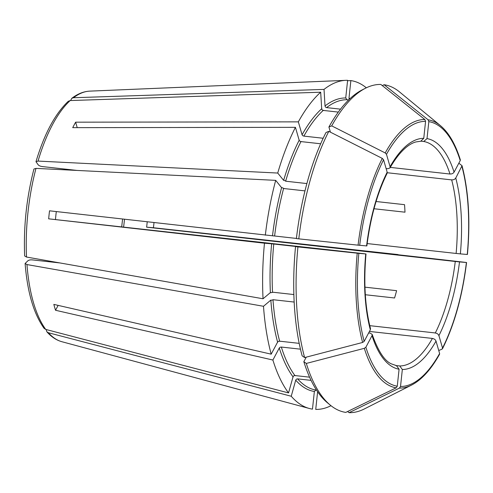 <?xml version="1.0" encoding="UTF-8"?>
<svg xmlns="http://www.w3.org/2000/svg" width="493" height="493" viewBox="0 0 493 493"><rect width="100%" height="100%" fill="white"/><g stroke="black" fill="none" stroke-linecap="round" stroke-linejoin="round"><path stroke-width="0.74" d="M440.452 125.66C448.753 132.642 455.378 144.018 460.333 159.794L460.228 160.576A133.239 53.977 96.3 0 0 428.83 121.635L428.097 119.793A134.983 54.686 -83.7 0 1 440.452 125.66L399.564 91.957A164.964 66.832 96.3 0 0 384.102 84.728L382.297 85.609M428.097 119.793L384.102 84.728M32.821 259.965C30.486 259.675 28.816 259.99 27.805 260.902M466.187 262.455L420.899 257.291M330.988 405.702A165.395 67.011 96.3 0 1 315.73 409.406L317.615 391.762M347.602 411.519L349.056 412.678L399.422 388.102L400.526 386.469A133.239 53.977 96.3 0 0 439.614 353.518L439.553 354.276C430.987 369.571 421.675 379.832 411.618 385.045A134.983 54.686 -83.7 0 1 399.422 388.102M395.706 365.51L399.749 365.96L402.337 369.497L400.526 386.469M374.008 208.742L404.993 212.187A112.952 45.763 -83.7 0 0 404.537 204.669L376.079 201.508M264.476 243.197L48.665 218.83A129.788 52.585 -83.7 0 1 49.066 214.819A129.788 52.585 -83.7 0 1 49.522 210.807L272.506 235.783A147.647 59.819 -83.7 0 1 281.595 187.679L275.692 180.358L35.989 168.384L33.943 169.013C26.56 197.619 23.467 226.601 24.65 255.947L26.511 257.044L263.04 298.77L270.386 292.583A147.647 59.819 -83.7 0 1 271.649 243.807L264.476 243.197A165.395 67.011 96.3 0 0 263.04 298.77M366.589 245.915L366.866 245.927C370.44 217.672 377.182 193.478 387.097 173.357L387.165 172.193A116.182 47.069 96.3 0 0 366.589 245.915L358.078 245.163A134.983 54.686 -83.7 0 1 382.291 158.407L328.8 131.354L326.009 132.481A162.918 66.007 96.3 0 0 296.392 238.6L358.078 245.163M296.416 238.427L274.619 236.005A146.033 59.166 96.3 0 1 283.598 188.505L304.988 190.883M275.131 236.061L272.364 235.777M48.665 218.83L364.105 253.716M56.301 211.577A112.952 45.763 96.3 0 0 55.469 219.41M365.319 294.734L394.566 297.988A112.952 45.763 -83.7 0 0 396.606 290.679L364.962 287.16M77.216 127.65L75.639 122.178L298.339 121.863L302.073 134.774A147.647 59.819 -83.7 0 1 321.689 108.756L320.684 92.209L70.191 100.554L68.231 101.33C54.988 113.945 44.241 134.065 35.983 161.692L38.029 161.082L277.732 173.049L283.635 180.37A147.647 59.819 -83.7 0 1 299.165 140.252L295.43 127.336A165.395 67.011 96.3 0 0 277.732 173.049M330.415 132.167L328.917 127.003L331.709 125.875A164.964 66.832 -83.7 0 1 365.572 88.179A164.964 66.832 -83.7 0 1 380.842 84.451L424.837 119.516L425.57 121.358L423.758 138.323A116.182 47.069 96.3 0 0 390.074 166.72L389.975 167.94L387.818 168.742L386.111 168.551M390.074 166.72L386.481 154.303L385.199 152.935A134.983 54.686 -83.7 0 1 424.837 119.516M331.709 125.875L385.199 152.935M323.18 138.256L303.879 136.111A146.033 59.166 96.3 0 1 323.242 110.42L338.327 112.096M304.415 136.086C302.985 136.08 302.203 135.501 302.055 134.336M295.43 127.336L72.73 127.656A129.788 52.585 -83.7 0 1 75.639 122.178M70.604 100.535L71.762 98.347C77.567 93.861 83.557 91.458 89.732 91.131L345.759 80.341A165.395 67.011 96.3 0 1 347.614 80.322L345.729 97.978L347.023 99.746A146.033 59.166 96.3 0 0 326.582 107.61L340.534 109.156M348.68 99.931L347.023 99.746M423.758 138.323L420.788 141.226L416.024 141.922C409.529 143.531 399.959 150.476 389.975 167.94M292.99 377.41C293.206 375.919 294.019 375.352 295.443 375.715M288.547 392.915A165.395 67.011 96.3 0 1 272.888 360.032L279.291 347.984A147.647 59.819 -83.7 0 0 293.033 376.837L288.547 392.915L45.732 329.423L44.031 328.289C33.666 313.616 27.355 292.01 25.106 263.478L26.967 264.562L263.49 306.289L270.836 300.095A147.647 59.819 -83.7 0 0 277.596 342.111L271.187 354.165L53.836 304.397A129.788 52.585 96.3 0 0 55.536 310.27L58.131 305.383M300.471 349.173L281.337 347.047A146.033 59.166 96.3 0 0 294.913 375.543L309.586 377.17M367.168 243.56L456.124 253.451A112.952 45.763 96.3 0 0 451.674 179.896L387.239 172.735M455.945 177.597C455.07 179.372 453.468 180.105 451.126 179.791M467.253 254.474L460.363 253.889A116.182 47.069 96.3 0 0 455.772 178.035L462.033 165.703C468.652 191.302 470.445 220.895 467.426 254.487L467.253 254.474A133.239 53.977 96.3 0 0 461.929 166.449M458.841 163.189L462.033 165.703M270.238 292.811L273.03 292.287M300.884 247.079A146.033 59.166 96.3 0 1 300.89 247.042L273.763 244.023A146.033 59.166 96.3 0 0 272.518 292.183L293.859 294.555M460.561 253.901L455.575 253.39M154.001 222.608A129.788 52.585 -83.7 0 1 153.428 227.741L146.631 227.162A112.952 45.763 96.3 0 0 147.087 223.156A112.952 45.763 96.3 0 0 147.222 221.838M281.503 187.432L284.116 188.517M321.763 108.189C321.658 109.68 322.336 110.407 323.796 110.37M438.745 350.517L441.974 349.21L442.523 348.04A133.239 53.977 96.3 0 0 466.396 262.498L466.569 262.51C462.422 296.003 454.392 324.758 442.48 348.767M466.396 262.498L459.501 261.912A116.182 47.069 96.3 0 1 438.93 335.628L442.523 348.04M439.004 336.078C438.524 334.192 437.112 333.145 434.758 332.935M146.631 227.162L455.267 261.475A112.952 45.763 96.3 0 1 435.319 332.954L369.762 325.663M311.065 380.368L297.593 378.864A146.033 59.166 96.3 0 0 316.001 390.031L316.5 390.086M300.28 246.975L301.346 247.116M301.845 247.159L295.535 246.623A162.918 66.007 96.3 0 0 302.141 355.823L304.625 357.573A164.964 66.832 -83.7 0 1 297.932 246.913L295.535 246.623M294.161 302.055L272.974 299.701A146.033 59.166 96.3 0 0 279.642 341.181L299.196 343.356M298.789 238.889A164.964 66.832 -83.7 0 1 328.8 131.354M306.886 183.562L285.638 181.202A146.033 59.166 96.3 0 1 300.97 141.59L320.672 143.777M365.572 88.179L362.349 89.812A162.918 66.007 96.3 0 0 328.917 127.003M418.267 257.013L421.034 257.297M390.702 253.938L418.779 257.069M349.056 412.678A164.964 66.832 96.3 0 0 364.327 408.95L411.618 385.045M364.315 348.329L306.319 363.44A164.964 66.832 96.3 0 0 330.335 405.172A164.964 66.832 96.3 0 0 345.796 412.401L396.162 387.825A134.983 54.686 -83.7 0 1 364.315 348.329L365.861 347.245L372.018 335.659A116.182 47.069 96.3 0 0 399.084 369.22L397.266 386.192L396.162 387.825M362.62 342.456A134.983 54.686 -83.7 0 1 357.222 253.186L358.842 253.347A133.239 53.977 96.3 0 0 364.167 341.378L362.62 342.456L304.625 357.573M357.222 253.186L297.932 246.913M382.291 158.407L383.572 159.781L387.165 172.193M275.692 180.358A165.395 67.011 96.3 0 0 265.333 235.173M397.987 254.758A165.395 67.011 96.3 0 0 398.011 254.554L153.428 227.741M390.838 253.944A147.647 59.819 -83.7 0 1 390.838 253.957L398.011 254.554M320.684 92.209A165.395 67.011 96.3 0 0 298.339 121.863M291.234 396.243L295.72 380.165A147.647 59.819 -83.7 0 0 314.361 391.473L312.476 409.128A165.395 67.011 96.3 0 1 309.29 408.469A165.395 67.011 96.3 0 1 291.234 396.243L48.413 332.75L46.878 331.826L46.132 329.527M330.335 405.172L327.543 402.873A162.918 66.007 -83.7 0 1 303.836 361.689L306.252 357.148M345.759 80.341A165.395 67.011 96.3 0 0 324.024 89.399L325.023 105.94A147.647 59.819 -83.7 0 1 345.729 97.978M366.33 87.809A165.395 67.011 96.3 0 0 350.868 80.599L348.982 98.255L349.254 99.383M273.479 299.806L270.694 300.323M277.479 342.543C277.867 341.421 278.761 341.014 280.16 341.329M263.49 306.289A165.395 67.011 96.3 0 0 271.187 354.165M295.671 380.738C295.886 379.246 296.7 378.679 298.123 379.043M428.83 121.635L427.012 138.601L423.74 141.485L421.158 141.201M460.228 160.576L454.078 172.162A116.182 47.069 96.3 0 0 427.012 138.601M314.361 391.473L316.001 390.031M449.431 173.924C451.767 174.232 453.375 173.505 454.244 171.73M279.18 348.415C279.568 347.288 280.455 346.881 281.854 347.195M271.507 243.801L274.274 244.084M454.719 261.413L459.704 261.925M439.614 353.518L436.022 341.101A116.182 47.069 96.3 0 1 402.337 369.497M286.156 181.208L283.537 180.13M299.146 139.815C299.288 140.973 300.077 141.559 301.506 141.565M431.85 338.408C434.197 338.623 435.615 339.671 436.095 341.557M77.087 170.436L42.25 166.566M60.084 262.966L32.273 259.879M369.448 331.432L432.41 338.426A112.952 45.763 96.3 0 1 399.749 365.96M368.635 332.96L370.249 333.139L372.178 334.402L372.018 335.659M390.283 167.392L449.98 174.029A112.952 45.763 96.3 0 0 423.74 141.485M42.799 166.603C40.457 166.369 38.885 165.716 38.09 164.656M396.489 365.683L399.084 369.22M364.167 341.378L370.323 329.792L370.502 328.597C365.03 307.182 363.532 282.298 366.009 253.95L365.732 253.932A116.182 47.069 96.3 0 0 370.323 329.792M358.842 253.347L365.732 253.932M363.507 253.655L365.424 253.907M272.888 360.032L55.536 310.27M28.009 260.68L25.106 263.478M38.244 164.909L35.983 161.692M71.762 98.347L73.525 97.737L324.024 89.399M350.868 80.599L347.571 80.741M303.836 361.689L306.319 363.44M325.103 105.379C324.992 106.87 325.67 107.597 327.136 107.554M123.607 226.983A112.952 45.763 96.3 0 0 124.359 220.63A112.952 45.763 96.3 0 0 124.501 219.274M365.861 347.245A133.239 53.977 96.3 0 0 397.266 386.192M383.572 159.781A133.239 53.977 96.3 0 0 359.699 245.323M425.57 121.358A133.239 53.977 96.3 0 0 386.481 154.303M348.982 98.255A147.647 59.819 -83.7 0 1 350.209 98.477M48.413 332.75A126.313 51.173 96.3 0 0 61.878 341.717L309.29 408.469M26.967 264.562A126.313 51.173 96.3 0 0 45.732 329.423M35.989 168.384A126.313 51.173 96.3 0 0 27.965 212.434A126.313 51.173 96.3 0 0 26.511 257.044M70.191 100.554A126.313 51.173 96.3 0 0 38.029 161.082M89.732 91.131A126.313 51.173 96.3 0 0 73.525 97.737M122.591 219.058L121.697 226.774M372.178 334.402C378.23 351.33 384.706 361.184 391.608 363.957L396.655 365.707M61.878 341.717C56.325 340.164 51.327 336.867 46.878 331.826"/></g></svg>
